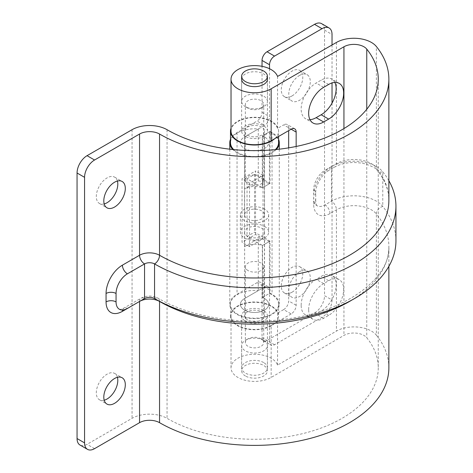 <?xml version="1.0" encoding="UTF-8"?>
<svg xmlns="http://www.w3.org/2000/svg" width="473" height="473" viewBox="0 0 473 473"><rect width="100%" height="100%" fill="white"/><g stroke="black" fill="none" stroke-linecap="round" stroke-linejoin="round"><path stroke-width="0.35" stroke-dasharray="2.37 1.77" d="M299.533 75.438A15.201 8.774 -60 0 1 307.131 74.687A15.201 8.774 -60 0 1 309.46 86.866A15.201 8.774 -60 0 1 299.533 100.264A15.201 8.774 -60 0 1 291.93 101.015A15.201 8.774 -60 0 1 289.6 88.835A15.201 8.774 -60 0 1 299.533 75.438M292.03 95.93A15.201 8.774 120 0 0 301.963 82.538A15.201 8.774 120 0 0 299.634 70.359A15.201 8.774 120 0 0 292.03 71.11A15.201 8.774 120 0 0 282.103 84.507A15.201 8.774 120 0 0 284.433 96.687A15.201 8.774 120 0 0 292.03 95.93M299.533 271.715A15.201 8.774 -60 0 1 307.131 270.964A15.201 8.774 -60 0 1 309.46 283.144A15.201 8.774 -60 0 1 299.533 296.536A15.201 8.774 -60 0 1 291.93 297.292A15.201 8.774 -60 0 1 289.6 285.113A15.201 8.774 -60 0 1 299.533 271.715M292.03 292.208A15.201 8.774 120 0 0 301.963 278.816A15.201 8.774 120 0 0 299.634 266.63A15.201 8.774 120 0 0 292.03 267.387A15.201 8.774 120 0 0 282.103 280.779A15.201 8.774 120 0 0 284.433 292.958A15.201 8.774 120 0 0 292.03 292.208M257.034 282.683L264.537 287.01A7.071 4.08 -60 0 1 268.073 286.662A7.071 4.08 -60 0 1 269.533 289.902L269.533 341.855A7.071 4.08 120 0 0 270.999 345.089A7.071 4.08 120 0 0 274.535 344.74L322.03 317.318A14.143 8.165 120 0 0 332.028 300L324.531 295.672A14.143 8.165 -60 0 1 314.527 312.99L267.038 340.412A7.071 4.08 -60 0 1 263.502 340.761A7.071 4.08 -60 0 1 262.036 337.527L262.036 285.568A7.071 4.08 120 0 0 260.57 282.334A7.071 4.08 120 0 0 257.034 282.683L237.038 294.23A24.744 14.285 0 0 0 229.789 304.328A24.744 14.285 0 0 0 254.539 318.619A24.744 14.285 0 0 0 279.283 304.328A24.744 14.285 0 0 0 272.034 294.23L270.036 293.077L270.036 241.118L254.539 232.172L247.036 236.5L247.036 178.77L262.539 187.722L262.539 135.763L264.537 136.922A14.143 8.165 180 0 1 268.676 142.692A14.143 8.165 180 0 1 254.539 150.857A14.143 8.165 180 0 1 240.396 142.692A14.143 8.165 180 0 1 244.541 136.922L264.537 125.375L257.034 121.047A7.071 4.08 120 0 0 262.036 112.385L262.036 66.326M247.036 178.77L254.539 174.442L270.036 183.388L270.036 131.435L272.034 132.588A24.744 14.285 180 0 1 278.573 139.299M276.279 149.515A24.744 14.285 180 0 1 254.539 156.977A24.744 14.285 180 0 1 232.793 149.515M230.499 139.299A24.744 14.285 180 0 1 237.038 132.588L257.034 121.047M254.539 174.442L254.539 232.172M263.035 238.812L263.035 175.312L249.537 183.104L249.537 246.604L263.035 238.812L255.538 234.478L242.04 242.271L242.04 178.77L255.538 170.978L255.538 234.478M332.028 44.988L332.028 82.952M332.028 103.096L332.028 300M269.533 68.739L269.533 116.713A7.071 4.08 -60 0 1 264.537 125.375M264.537 287.01L244.541 298.558A14.143 8.165 0 0 0 240.396 304.328A14.143 8.165 0 0 0 254.539 312.493A14.143 8.165 0 0 0 268.676 304.328A14.143 8.165 0 0 0 264.537 298.558L262.539 297.405L262.539 245.446L247.036 236.5M321.599 23.65A14.143 8.165 -60 0 1 324.531 30.124L324.531 295.672M262.539 297.405L270.036 293.077M270.036 131.435L262.539 135.763M270.036 241.118L262.539 245.446M270.036 183.388L262.539 187.722M249.537 246.604L242.04 242.271M249.537 183.104L242.04 178.77M263.035 175.312L255.538 170.978M388.871 180.704A141.403 81.64 0 0 0 382.787 171.811A31.815 18.37 0 0 0 376.431 166.561A31.815 18.37 0 0 0 331.437 166.561L325.004 170.274A7.071 4.08 -120 0 0 328.54 170.623A7.071 4.08 -120 0 0 330 167.383A23.118 13.35 120 0 0 313.652 195.704L313.652 204.129A23.118 13.35 120 0 0 330 213.565L336.433 209.852A24.744 14.285 180 0 1 371.429 209.852A24.744 14.285 180 0 1 376.378 213.938L376.378 335.168A24.744 14.285 0 0 0 371.429 331.082A24.744 14.285 0 0 0 336.433 331.082L277.556 365.079A23.508 13.575 0 0 0 271.159 358.232A23.508 13.575 0 0 0 245.54 355.294A23.508 13.575 0 0 0 231.031 367.834A23.508 13.575 0 0 0 237.913 377.43A23.508 13.575 0 0 0 271.159 377.43L343.936 335.41A14.143 8.165 180 0 1 363.932 335.41A14.143 8.165 180 0 1 366.758 337.746A123.731 71.435 180 0 1 378.264 367.834A123.731 71.435 180 0 1 301.886 433.83A123.731 71.435 180 0 1 167.046 418.345A24.744 14.285 0 0 0 132.05 418.345L87.056 444.318A14.143 8.165 -60 0 1 79.99 445.022M395.942 240.828A141.403 81.64 0 0 0 382.787 206.447A31.815 18.37 0 0 0 376.431 201.196A31.815 18.37 0 0 0 331.437 201.196L325.004 204.91A16.047 9.265 -60 0 1 316.981 205.702A16.047 9.265 -60 0 1 313.652 198.358L313.652 189.927A16.047 9.265 -60 0 1 325.004 170.274M301.159 305.268A21.208 12.245 -60 0 1 316.153 279.289L321.155 276.403A21.208 12.245 -60 0 1 331.756 275.357A21.208 12.245 -60 0 1 335.008 292.349A21.208 12.245 -60 0 1 321.155 311.045L316.153 313.93A21.208 12.245 -60 0 1 305.552 314.977A21.208 12.245 -60 0 1 301.159 305.268M308.656 309.596A21.208 12.245 -60 0 1 323.656 283.623L328.652 280.737A21.208 12.245 -60 0 1 339.259 279.685A21.208 12.245 -60 0 1 342.511 296.683A21.208 12.245 -60 0 1 328.652 315.373L323.656 318.258A21.208 12.245 -60 0 1 313.049 319.31A21.208 12.245 -60 0 1 308.656 309.596M309.986 119.681A21.208 12.245 -60 0 1 305.552 118.705A21.208 12.245 -60 0 1 301.159 108.991A21.208 12.245 -60 0 1 316.153 83.017L321.155 80.132A21.208 12.245 -60 0 1 331.756 79.08A21.208 12.245 -60 0 1 334.825 82.432M117.416 181.029A15.201 8.774 120 0 0 114.655 177.15A15.201 8.774 120 0 0 107.058 177.907A15.201 8.774 120 0 0 97.125 191.299A15.201 8.774 120 0 0 99.454 203.479A15.201 8.774 120 0 0 104.196 203.934M117.416 377.306A15.201 8.774 120 0 0 114.655 373.428A15.201 8.774 120 0 0 107.058 374.178A15.201 8.774 120 0 0 97.125 387.576A15.201 8.774 120 0 0 99.454 399.756A15.201 8.774 120 0 0 104.196 400.205M263.662 362.566A12.901 7.45 0 0 0 249.602 360.946A12.901 7.45 0 0 0 241.632 367.834A12.901 7.45 0 0 0 245.416 373.096A12.901 7.45 0 0 0 259.476 374.717A12.901 7.45 0 0 0 267.44 367.834A12.901 7.45 0 0 0 263.662 362.566M263.662 310.607A12.901 7.45 0 0 0 249.602 308.993A12.901 7.45 0 0 0 241.632 315.875A12.901 7.45 0 0 0 245.416 321.143A12.901 7.45 0 0 0 259.476 322.757A12.901 7.45 0 0 0 267.44 315.875A12.901 7.45 0 0 0 263.662 310.607M245.416 136.413A12.901 7.45 180 0 1 241.632 131.145A12.901 7.45 180 0 1 249.602 124.263A12.901 7.45 180 0 1 263.662 125.877A12.901 7.45 180 0 1 267.44 131.145A12.901 7.45 180 0 1 259.476 138.027A12.901 7.45 180 0 1 245.416 136.413M267.44 101.417A12.901 7.45 0 0 0 259.476 94.535A12.901 7.45 0 0 0 245.416 96.149A12.901 7.45 0 0 0 241.632 101.417A12.901 7.45 0 0 0 245.41 106.685A12.901 7.45 0 0 0 263.662 106.685L261.037 108.199A9.194 5.309 180 0 1 248.035 108.199A9.194 5.309 180 0 1 245.345 104.444A9.194 5.309 180 0 1 248.035 100.696A9.194 5.309 180 0 1 258.057 99.543A9.194 5.309 180 0 1 263.727 104.444A9.194 5.309 180 0 1 261.037 108.199L263.662 106.685A12.901 7.45 0 0 0 267.44 101.417L267.44 79.192A12.901 7.45 0 0 0 263.662 73.924A12.901 7.45 0 0 0 249.602 72.31A12.901 7.45 0 0 0 241.632 79.192L241.632 131.145M296.157 146.464L296.157 305.268A7.071 4.08 -60 0 1 291.155 313.93L283.658 309.596L277.556 313.12A23.508 13.575 0 0 0 271.159 306.279A23.508 13.575 0 0 0 245.54 303.335A23.508 13.575 0 0 0 231.031 315.875A23.508 13.575 0 0 0 237.913 325.471A23.508 13.575 0 0 0 271.159 325.471L271.159 377.43M231.031 131.145A23.508 13.575 180 0 1 245.54 118.605A23.508 13.575 180 0 1 271.159 121.549A23.508 13.575 180 0 1 277.556 128.39L283.658 124.866L291.155 129.2L288.66 127.757L288.66 130.643M388.871 367.834A134.332 77.554 0 0 0 376.378 335.168M277.556 313.12L277.556 365.079M283.658 309.596A7.071 4.08 120 0 0 288.66 300.94L296.157 305.268M288.66 147.854L288.66 300.94M288.66 127.757A7.071 4.08 120 0 0 287.194 124.517A7.071 4.08 120 0 0 283.658 124.866M277.556 76.437L277.556 128.39M291.155 313.93L271.159 325.471M261.037 338.822A9.194 5.309 0 0 0 248.035 338.822A9.194 5.309 0 0 0 245.345 342.576A9.194 5.309 0 0 0 248.035 346.331A9.194 5.309 0 0 0 258.057 347.478A9.194 5.309 0 0 0 263.727 342.576A9.194 5.309 0 0 0 261.037 338.822L263.662 340.341A12.901 7.45 180 0 1 267.44 345.603A12.901 7.45 180 0 1 259.476 352.491A12.901 7.45 180 0 1 245.416 350.871A12.901 7.45 180 0 1 241.632 345.603A12.901 7.45 180 0 1 245.41 340.341A12.901 7.45 180 0 1 263.662 340.341L261.037 338.822M248.035 270.562A9.194 5.309 180 0 1 245.345 266.807A9.194 5.309 180 0 1 251.021 261.906A9.194 5.309 180 0 1 261.037 263.053A9.194 5.309 180 0 1 263.727 266.807A9.194 5.309 180 0 1 258.057 271.709A9.194 5.309 180 0 1 248.035 270.562M245.416 375.988A12.901 7.45 180 0 1 241.632 370.72A12.901 7.45 180 0 1 249.602 363.838A12.901 7.45 180 0 1 263.662 365.452A12.901 7.45 180 0 1 267.44 370.72A12.901 7.45 180 0 1 259.476 377.602A12.901 7.45 180 0 1 245.416 375.988M261.037 183.967A9.194 5.309 0 0 0 263.727 180.213A9.194 5.309 0 0 0 258.057 175.312A9.194 5.309 0 0 0 248.035 176.464A9.194 5.309 0 0 0 245.345 180.213A9.194 5.309 0 0 0 251.021 185.12A9.194 5.309 0 0 0 261.037 183.967M264.537 226.396A14.143 8.165 180 0 1 268.676 232.172A14.143 8.165 180 0 1 259.949 239.71A14.143 8.165 180 0 1 244.541 237.943A14.143 8.165 180 0 1 240.396 232.172A14.143 8.165 180 0 1 249.123 224.628A14.143 8.165 180 0 1 264.537 226.396M262.332 245.564L269.415 241.478A24.04 13.877 0 0 0 258.282 238.664L244.541 246.604A14.143 8.165 180 0 1 262.332 245.564L262.332 297.523A14.143 8.165 180 0 1 264.537 298.558A14.143 8.165 180 0 1 268.676 304.328A14.143 8.165 180 0 1 259.949 311.873A14.143 8.165 180 0 1 244.541 310.105A14.143 8.165 180 0 1 240.396 304.328A14.143 8.165 180 0 1 244.541 298.558L258.282 290.623A24.04 13.877 180 0 0 230.499 304.328L230.499 315.875A24.04 13.877 180 0 1 245.339 303.057A24.04 13.877 180 0 1 271.537 306.061A24.04 13.877 180 0 1 278.573 315.875A24.04 13.877 180 0 1 263.739 328.7A24.04 13.877 180 0 1 237.541 325.69A24.04 13.877 180 0 1 230.499 315.875M262.332 297.523L269.415 293.431A24.04 13.877 180 0 1 271.537 294.519A24.04 13.877 180 0 1 278.573 304.328A24.04 13.877 180 0 1 263.739 317.152A24.04 13.877 180 0 1 237.541 314.143A24.04 13.877 180 0 1 230.499 304.328M247.539 319.919A9.898 5.717 180 0 1 244.642 315.875A9.898 5.717 180 0 1 250.749 310.595A9.898 5.717 180 0 1 261.534 311.837A9.898 5.717 180 0 1 264.437 315.875A9.898 5.717 180 0 1 258.323 321.155A9.898 5.717 180 0 1 247.539 319.919M247.539 236.21A9.898 5.717 180 0 1 244.642 232.172A9.898 5.717 180 0 1 250.749 226.892A9.898 5.717 180 0 1 261.534 228.128A9.898 5.717 180 0 1 264.437 232.172A9.898 5.717 180 0 1 258.323 237.452A9.898 5.717 180 0 1 247.539 236.21M258.282 238.664L258.282 290.623M269.415 241.478L269.415 293.431M258.282 180.94A24.04 13.877 180 0 1 269.415 183.749L262.332 187.834A14.143 8.165 0 0 0 244.541 188.875L258.282 180.94L258.282 128.981A24.04 13.877 0 0 0 230.499 142.692M233.692 149.604A24.04 13.877 0 0 0 237.541 152.507A24.04 13.877 0 0 0 275.381 149.604M274.712 138.695A24.04 13.877 0 0 0 278.573 131.145A24.04 13.877 0 0 0 271.537 121.33A24.04 13.877 0 0 0 247.722 117.836A24.04 13.877 0 0 0 231.031 128.248M278.573 142.692A24.04 13.877 0 0 0 271.537 132.878A24.04 13.877 0 0 0 269.415 131.79L262.332 135.881L262.332 187.834M269.415 183.749L269.415 131.79M247.539 135.189A9.898 5.717 0 0 0 258.323 136.425A9.898 5.717 0 0 0 264.437 131.145A9.898 5.717 0 0 0 261.534 127.107A9.898 5.717 0 0 0 250.749 125.865A9.898 5.717 0 0 0 244.642 131.145A9.898 5.717 0 0 0 247.539 135.189M247.539 218.893A9.898 5.717 0 0 0 258.323 220.134A9.898 5.717 0 0 0 264.437 214.854A9.898 5.717 0 0 0 261.534 210.81A9.898 5.717 0 0 0 250.749 209.574A9.898 5.717 0 0 0 244.642 214.854A9.898 5.717 0 0 0 247.539 218.893M264.537 209.078A14.143 8.165 0 0 0 249.123 207.31A14.143 8.165 0 0 0 240.396 214.854A14.143 8.165 0 0 0 244.541 220.625A14.143 8.165 0 0 0 259.949 222.393A14.143 8.165 0 0 0 268.676 214.854A14.143 8.165 0 0 0 264.537 209.078M244.541 188.875L244.541 136.922A14.143 8.165 0 0 0 240.396 142.692A14.143 8.165 0 0 0 244.541 148.463A14.143 8.165 0 0 0 259.949 150.237A14.143 8.165 0 0 0 268.676 142.692A14.143 8.165 0 0 0 264.537 136.922A14.143 8.165 0 0 0 262.332 135.881M244.541 246.604L244.541 136.922L258.282 128.981M274.535 344.74L267.038 340.412M314.527 312.99L322.03 317.318M237.038 132.588L237.038 294.23M272.034 132.588L272.034 294.23M324.531 30.124L332.028 34.452M264.537 136.922L264.537 298.558M269.533 289.902L262.036 285.568M262.036 337.527L269.533 341.855M262.036 112.385L269.533 116.713M313.652 189.927A7.071 4.08 180 0 1 315.728 192.813C315.272 185.859 322.284 173.709 328.54 170.623L334.973 166.91A7.071 4.08 -120 0 1 331.437 166.561L331.437 201.196A7.071 4.08 -120 0 1 336.433 209.852L336.433 331.082M323.656 283.623L316.153 279.289M323.656 87.345L316.153 83.017M366.758 109.275L366.758 337.746M351.959 300A134.332 77.554 180 0 0 388.871 246.604A134.332 77.554 180 0 0 376.378 213.938A7.071 5.238 -38.8 0 1 382.787 206.447L382.787 171.811A7.071 5.238 -38.8 0 1 377.283 170.469C385.046 180.29 388.912 190.27 388.871 200.422A134.332 77.554 0 0 0 376.378 167.755A24.744 14.285 0 0 0 371.429 163.67A24.744 14.285 0 0 0 336.433 163.67L330 167.383M336.433 42.446L336.433 163.67A7.071 4.08 -120 0 1 334.973 166.91C343.386 162.464 353.301 161.411 364.707 163.741C372.541 166.425 376.733 168.672 377.283 170.469A7.071 5.238 -38.8 0 1 376.378 167.755L376.378 46.531M343.936 128.579L343.936 335.41M94.559 448.652L87.056 444.318M167.046 129.703L167.046 418.345M132.05 129.703L132.05 418.345M328.652 84.46L321.155 80.132M328.652 280.737L321.155 276.403M328.652 315.373L321.155 311.045M323.656 318.258L316.153 313.93M313.652 204.129A7.071 4.08 0 0 0 315.728 201.244L315.728 192.813A7.071 4.08 180 0 1 313.652 195.704M316.981 205.702C316.786 204.738 316.52 207.487 315.728 201.244A7.071 4.08 0 0 0 313.652 198.358M330 213.565A7.071 4.08 -120 0 0 325.004 204.91M159.549 301.307A7.071 4.08 120 0 0 158.083 298.209A7.071 4.08 120 0 0 154.547 298.558M139.553 301.443A7.071 4.08 60 0 1 141.013 298.209A7.071 4.08 60 0 1 144.549 298.558M122.56 309.998A7.071 4.08 60 0 1 123.867 308.106A7.071 4.08 60 0 1 127.403 308.455M299.634 70.359L307.131 74.687M299.634 266.63L307.131 270.964M229.789 149.184L229.789 304.328M279.283 149.184L279.283 304.328M240.396 214.854L240.396 232.172M268.676 214.854L268.676 232.172M284.433 292.958L291.93 297.292M284.433 96.687L291.93 101.015M268.073 286.662L260.57 282.334M263.502 340.761L270.999 345.089M114.655 177.15L122.152 181.484M114.655 373.428L122.152 377.756M241.632 315.875L241.632 367.834M231.031 315.875L231.031 367.834M119.379 309.253C120.308 308.934 118.067 310.542 123.867 308.106L141.013 298.209C146.707 295.347 152.395 295.347 158.083 298.209C191.122 317.69 243.761 325.921 289.979 318.483C348.56 310.176 390.497 276.959 388.871 246.604L388.871 266.323M267.44 79.192L267.44 131.145M267.44 315.875L267.44 367.834M378.264 79.192L378.264 367.834M99.454 399.756L106.957 404.084M99.454 203.479L106.957 207.813M339.259 83.408L331.756 79.08M313.049 123.033L305.552 118.705M339.259 279.685L331.756 275.357M313.049 319.31L305.552 314.977M294.691 128.845L287.194 124.517M248.035 338.822L245.41 340.341M245.345 266.807L245.345 342.576M241.632 345.603L241.632 370.72M267.44 345.603L267.44 370.72M263.727 266.807L263.727 342.576M263.727 180.213L263.727 104.444M241.632 101.417L241.632 79.192M245.345 180.213L245.345 104.444M248.035 108.199L245.41 106.685M278.573 304.328L278.573 315.875M244.642 232.172L244.642 315.875M264.437 232.172L264.437 315.875M264.437 214.854L264.437 131.145M244.642 214.854L244.642 131.145M278.573 136.461L278.573 131.145"/><path stroke-width="0.71" d="M314.527 24.348L267.038 51.77L274.535 56.098L322.03 28.682L314.527 24.348A14.143 8.165 -60 0 1 321.599 23.65L329.102 27.978A14.143 8.165 120 0 0 322.03 28.682M278.573 139.299A24.744 14.285 180 0 1 279.283 142.692A24.744 14.285 180 0 1 276.279 149.515M232.793 149.515A24.744 14.285 180 0 1 229.789 142.692A24.744 14.285 180 0 1 230.499 139.299M329.102 27.978A14.143 8.165 120 0 1 332.028 34.452L332.028 44.988M332.028 82.952L332.028 103.096M274.535 56.098A7.071 4.08 120 0 0 269.533 64.76L269.533 68.739M262.036 66.326L262.036 60.432A7.071 4.08 -60 0 1 267.038 51.77M308.656 113.325A21.208 12.245 -60 0 1 323.656 87.345L328.652 84.46A21.208 12.245 -60 0 1 339.259 83.408A21.208 12.245 -60 0 1 342.511 100.406A21.208 12.245 -60 0 1 328.652 119.095L323.656 121.981A21.208 12.245 -60 0 1 313.049 123.033A21.208 12.245 -60 0 1 308.656 113.325M114.555 207.056A15.201 8.774 120 0 0 124.488 193.664A15.201 8.774 120 0 0 122.152 181.484A15.201 8.774 120 0 0 114.555 182.235A15.201 8.774 120 0 0 104.622 195.633A15.201 8.774 120 0 0 106.957 207.813A15.201 8.774 120 0 0 114.555 207.056M104.196 203.934A15.201 8.774 120 0 0 107.058 202.728A15.201 8.774 120 0 0 117.416 181.029M114.555 403.333A15.201 8.774 120 0 0 124.488 389.935A15.201 8.774 120 0 0 122.152 377.756A15.201 8.774 120 0 0 114.555 378.512A15.201 8.774 120 0 0 104.622 391.904A15.201 8.774 120 0 0 106.957 404.084A15.201 8.774 120 0 0 114.555 403.333M104.196 400.205A15.201 8.774 120 0 0 107.058 399.005A15.201 8.774 120 0 0 117.416 377.306M363.932 46.774A14.143 8.165 180 0 1 366.758 49.109A123.731 71.435 180 0 1 378.264 79.192A123.731 71.435 180 0 1 301.886 145.187A123.731 71.435 180 0 1 167.046 129.703A24.744 14.285 0 0 0 132.05 129.703L87.056 155.682L94.559 160.01L139.553 134.03A14.143 8.165 180 0 1 159.549 134.03A134.332 77.554 0 0 0 305.942 150.846A134.332 77.554 0 0 0 388.871 79.192A134.332 77.554 0 0 0 376.378 46.531A24.744 14.285 0 0 0 371.429 42.446A24.744 14.285 0 0 0 336.433 42.446L277.556 76.437A23.508 13.575 0 0 0 271.159 69.596A23.508 13.575 0 0 0 245.54 66.652A23.508 13.575 0 0 0 231.031 79.192A23.508 13.575 0 0 0 237.913 88.788A23.508 13.575 0 0 0 271.159 88.788L343.936 46.774A14.143 8.165 180 0 1 363.932 46.774M241.632 76.307L241.632 79.192A12.901 7.45 0 0 0 245.416 84.46A12.901 7.45 0 0 0 259.476 86.074A12.901 7.45 0 0 0 267.44 79.192L267.44 76.307A12.901 7.45 0 0 0 259.476 69.425A12.901 7.45 0 0 0 245.416 71.039A12.901 7.45 0 0 0 241.632 76.307A12.901 7.45 0 0 0 249.602 83.189A12.901 7.45 0 0 0 263.662 81.575A12.901 7.45 0 0 0 267.44 76.307M271.159 88.788L271.159 140.741A23.508 13.575 180 0 1 237.913 140.741A23.508 13.575 180 0 1 231.031 131.145L231.031 79.192M94.559 160.01A14.143 8.165 120 0 0 84.561 177.328L84.561 442.876A14.143 8.165 120 0 0 87.487 449.35A14.143 8.165 120 0 0 94.559 448.652L139.553 422.673A14.143 8.165 180 0 1 159.549 422.673A134.332 77.554 0 0 0 305.942 439.482A134.332 77.554 0 0 0 388.871 367.834L388.871 266.323M334.825 82.432A21.208 12.245 -60 0 1 321.155 114.768L316.153 117.653A21.208 12.245 -60 0 1 309.986 119.681M288.66 130.643L288.66 147.854M271.159 140.741L291.155 129.2A7.071 4.08 -60 0 1 294.691 128.845A7.071 4.08 -60 0 1 296.157 132.085L296.157 146.464M87.487 449.35L79.99 445.022A14.143 8.165 -60 0 1 77.058 438.548L84.561 442.876M84.561 177.328L77.058 173L77.058 438.548M77.058 173A14.143 8.165 -60 0 1 87.056 155.682M395.942 206.193A141.403 81.64 0 0 1 308.65 281.618A141.403 81.64 0 0 1 154.547 263.922A7.071 4.08 180 0 0 144.549 263.922L127.403 273.82A16.047 9.265 120 0 0 116.056 293.479L116.056 301.904A16.047 9.265 120 0 0 119.379 309.253A16.047 9.265 120 0 0 127.403 308.455L144.549 298.558A7.071 4.08 180 0 1 154.547 298.558A141.403 81.64 0 0 0 308.65 316.254A141.403 81.64 0 0 0 395.942 240.828L395.942 206.193A141.403 81.64 0 0 0 388.871 180.704M231.031 128.248A24.04 13.877 0 0 0 230.499 131.145L230.499 142.692A24.04 13.877 0 0 0 233.692 149.604M230.499 131.145A24.04 13.877 0 0 0 237.541 140.96A24.04 13.877 0 0 0 274.712 138.695M275.381 149.604A24.04 13.877 0 0 0 278.573 142.692L278.573 136.461M269.533 64.76L262.036 60.432M366.758 49.109L366.758 109.275M351.959 300A134.332 77.554 180 0 1 159.549 301.443L159.549 422.673M159.549 301.307A7.071 4.08 120 0 1 159.549 301.443A14.143 8.165 0 0 0 139.553 301.443L139.553 422.673M343.936 46.774L343.936 128.579M159.549 134.03L159.549 255.26A134.332 77.554 0 0 0 305.942 272.076A134.332 77.554 0 0 0 388.871 200.422L388.871 79.192M139.553 301.443L122.406 311.346A23.118 13.35 -60 0 1 106.058 301.904L106.058 293.479A23.118 13.35 -60 0 1 122.406 265.164L139.553 255.26A14.143 8.165 180 0 1 159.549 255.26A7.071 4.08 120 0 1 154.547 263.922L154.547 298.558M139.553 134.03L139.553 255.26A7.071 4.08 60 0 0 144.549 263.922L144.549 298.558M296.157 132.085L291.155 129.2M328.652 119.095L321.155 114.768M323.656 121.981L316.153 117.653M127.403 273.82A7.071 4.08 60 0 1 122.406 265.164M122.406 311.346A7.071 4.08 60 0 1 122.56 309.998M116.056 293.479A7.071 4.08 0 0 0 106.058 293.479M106.058 301.904A7.071 4.08 180 0 1 116.056 301.904M229.789 142.692L229.789 149.184M279.283 142.692L279.283 149.184"/></g></svg>
